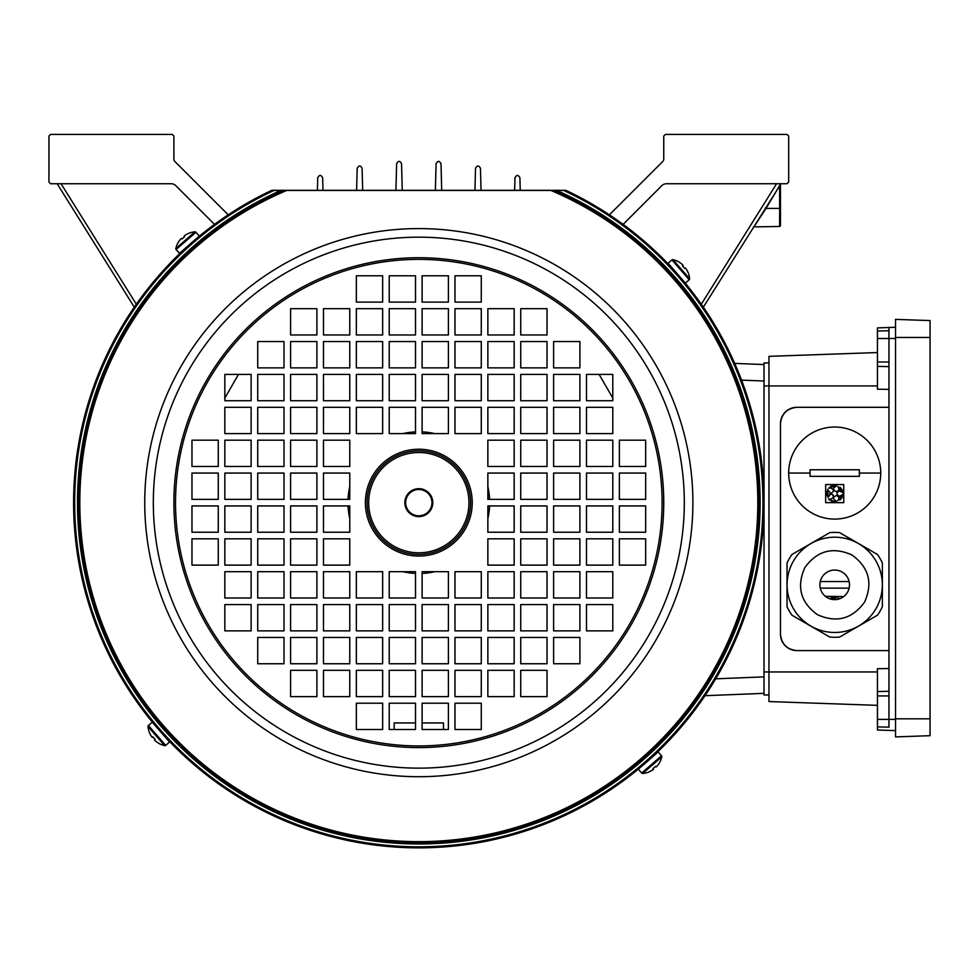 <?xml version="1.0" encoding="UTF-8"?>
<svg xmlns="http://www.w3.org/2000/svg" width="979" height="979" viewBox="0 0 979 979"><rect width="100%" height="100%" fill="white"/><g stroke="black" fill="none" stroke-linecap="round" stroke-linejoin="round"><path stroke-width="1.47" d="M487.86 486.71A70.855 70.855 0 0 1 489.598 499.363M489.598 505.935A70.855 70.855 0 0 1 487.86 518.601M434.762 571.687A70.855 70.855 0 0 1 422.108 573.437M415.524 573.437A70.855 70.855 0 0 1 402.871 571.687M349.772 518.601A70.855 70.855 0 0 1 348.034 505.935M348.034 499.363A70.855 70.855 0 0 1 349.772 486.71M402.871 433.611A70.855 70.855 0 0 1 415.524 431.874M422.108 431.874A70.855 70.855 0 0 1 434.762 433.611M415.524 722.93L394.158 722.93L394.158 729.502M443.475 729.502L443.475 722.93L422.108 722.93M224.84 398.074L238.497 374.431M599.136 374.431L612.793 398.074M188.568 245.448L183.501 250.073M194.809 239.977A0.661 0.661 0 0 0 194.711 240.075L191.15 243.159M646.421 762.188L653.299 755.996A0.661 0.661 0 0 0 653.739 755.837M642.824 765.321A0.661 0.661 0 0 0 642.922 765.223L640.841 766.985M676.024 272.407L672.157 268.16A0.661 0.661 0 0 0 671.998 267.72M681.494 278.648A0.661 0.661 0 0 0 681.396 278.55L678.312 274.989M161.608 732.892L165.463 737.138A0.661 0.661 0 0 0 165.635 737.579M156.138 726.663A0.661 0.661 0 0 0 156.236 726.748L159.32 730.31M404.841 502.655A13.975 13.975 0 0 1 418.816 488.68A13.975 13.975 0 0 1 432.791 502.655A13.975 13.975 0 0 1 418.816 516.618A13.975 13.975 0 0 1 404.841 502.655M431.972 502.655A13.155 13.155 0 0 0 418.816 489.5A13.155 13.155 0 0 0 405.661 502.655A13.155 13.155 0 0 0 418.816 515.798A13.155 13.155 0 0 0 431.972 502.655M470.593 502.655A51.777 51.777 0 0 0 418.816 450.866A51.777 51.777 0 0 0 367.039 502.655A51.777 51.777 0 0 0 418.816 554.432A51.777 51.777 0 0 0 470.593 502.655M175.522 502.655A243.294 243.294 0 0 0 418.816 745.937A243.294 243.294 0 0 0 662.098 502.655A243.294 243.294 0 0 0 418.816 259.362A243.294 243.294 0 0 0 175.522 502.655A243.294 243.294 0 0 1 418.816 259.362A243.294 243.294 0 0 1 662.098 502.655M764.024 502.655A345.208 345.208 0 0 0 566.18 190.477L554.175 190.452A340.276 340.276 0 0 1 418.816 842.931A340.276 340.276 0 0 1 283.457 190.452L271.452 190.477A1.64 1.64 0 0 1 272.15 190.318L565.47 190.318A1.64 1.64 0 0 1 566.18 190.477A345.208 345.208 0 0 1 418.816 847.863A345.208 345.208 0 0 1 271.452 190.477M759.092 502.655A340.276 340.276 0 0 0 554.175 190.452A1.64 1.64 0 0 0 553.514 190.318A1.64 1.64 0 0 1 554.175 190.452L283.457 190.452A1.64 1.64 0 0 1 284.106 190.318M586.482 466.481L586.482 440.183L612.793 440.183L612.793 466.481L586.482 466.481M520.73 466.481L520.73 440.183L547.028 440.183L547.028 466.481L520.73 466.481M619.364 499.363L619.364 473.065L645.663 473.065L645.663 499.363L619.364 499.363M553.612 499.363L553.612 473.065L579.911 473.065L579.911 499.363L553.612 499.363M487.86 499.363L487.86 473.065L514.159 473.065L514.159 499.363L487.86 499.363M586.482 532.246L586.482 505.935L612.793 505.935L612.793 532.246L586.482 532.246M520.73 532.246L520.73 505.935L547.028 505.935L547.028 532.246L520.73 532.246M619.364 565.116L619.364 538.817L645.663 538.817L645.663 565.116L619.364 565.116M553.612 565.116L553.612 538.817L579.911 538.817L579.911 565.116L553.612 565.116M487.86 565.116L487.86 538.817L514.159 538.817L514.159 565.116L487.86 565.116M218.268 440.183L191.97 440.183L191.97 466.481L218.268 466.481L218.268 440.183M251.138 440.183L224.84 440.183L224.84 466.481L251.138 466.481L251.138 440.183M284.02 440.183L257.722 440.183L257.722 466.481L284.02 466.481L284.02 440.183M316.902 440.183L290.592 440.183L290.592 466.481L316.902 466.481L316.902 440.183M349.772 440.183L323.474 440.183L323.474 466.481L349.772 466.481L349.772 440.183M218.268 473.065L191.97 473.065L191.97 499.363L218.268 499.363L218.268 473.065M251.138 473.065L224.84 473.065L224.84 499.363L251.138 499.363L251.138 473.065M284.02 473.065L257.722 473.065L257.722 499.363L284.02 499.363L284.02 473.065M316.902 473.065L290.592 473.065L290.592 499.363L316.902 499.363L316.902 473.065M349.772 473.065L323.474 473.065L323.474 499.363L349.772 499.363L349.772 473.065M218.268 505.935L191.97 505.935L191.97 532.246L218.268 532.246L218.268 505.935M251.138 505.935L224.84 505.935L224.84 532.246L251.138 532.246L251.138 505.935M284.02 505.935L257.722 505.935L257.722 532.246L284.02 532.246L284.02 505.935M316.902 505.935L290.592 505.935L290.592 532.246L316.902 532.246L316.902 505.935M349.772 505.935L323.474 505.935L323.474 532.246L349.772 532.246L349.772 505.935M218.268 538.817L191.97 538.817L191.97 565.116L218.268 565.116L218.268 538.817M251.138 538.817L224.84 538.817L224.84 565.116L251.138 565.116L251.138 538.817M284.02 538.817L257.722 538.817L257.722 565.116L284.02 565.116L284.02 538.817M316.902 538.817L290.592 538.817L290.592 565.116L316.902 565.116L316.902 538.817M349.772 538.817L323.474 538.817L323.474 565.116L349.772 565.116L349.772 538.817M520.73 670.321L520.73 696.62L547.028 696.62L547.028 670.321L520.73 670.321M487.86 696.62L514.159 696.62L514.159 670.321L487.86 670.321L487.86 696.62M553.612 663.75L579.911 663.75L579.911 637.451L553.612 637.451L553.612 663.75M520.73 663.75L547.028 663.75L547.028 637.451L520.73 637.451L520.73 663.75M487.86 663.75L514.159 663.75L514.159 637.451L487.86 637.451L487.86 663.75M612.793 630.868L612.793 604.569L586.482 604.569L586.482 630.868L612.793 630.868M586.482 597.998L612.793 597.998L612.793 571.687L586.482 571.687L586.482 597.998M579.911 630.868L579.911 604.569L553.612 604.569L553.612 630.868L579.911 630.868M553.612 597.998L579.911 597.998L579.911 571.687L553.612 571.687L553.612 597.998M547.028 630.868L547.028 604.569L520.73 604.569L520.73 630.868L547.028 630.868M520.73 597.998L547.028 597.998L547.028 571.687L520.73 571.687L520.73 597.998M514.159 630.868L514.159 604.569L487.86 604.569L487.86 630.868L514.159 630.868M487.86 597.998L514.159 597.998L514.159 571.687L487.86 571.687L487.86 597.998M481.276 597.998L481.276 571.687L454.978 571.687L454.978 597.998L481.276 597.998M422.108 597.998L448.406 597.998L448.406 571.687L422.108 571.687L422.108 597.998M481.276 630.868L481.276 604.569L454.978 604.569L454.978 630.868L481.276 630.868M422.108 630.868L448.406 630.868L448.406 604.569L422.108 604.569L422.108 630.868M481.276 663.75L481.276 637.451L454.978 637.451L454.978 663.75L481.276 663.75M422.108 663.75L448.406 663.75L448.406 637.451L422.108 637.451L422.108 663.75M481.276 696.62L481.276 670.321L454.978 670.321L454.978 696.62L481.276 696.62M422.108 696.62L448.406 696.62L448.406 670.321L422.108 670.321L422.108 696.62M481.276 729.502L481.276 703.203L454.978 703.203L454.978 729.502L481.276 729.502M422.108 729.502L448.406 729.502L448.406 703.203L422.108 703.203L422.108 729.502M487.86 334.977L487.86 308.679L514.159 308.679L514.159 334.977L487.86 334.977M520.73 367.859L520.73 341.549L547.028 341.549L547.028 367.859L520.73 367.859M586.482 374.431L612.793 374.431L612.793 400.729L586.482 400.729L586.482 374.431M553.612 374.431L579.911 374.431L579.911 400.729L553.612 400.729L553.612 374.431M520.73 374.431L547.028 374.431L547.028 400.729L520.73 400.729L520.73 374.431M487.86 374.431L514.159 374.431L514.159 400.729L487.86 400.729L487.86 374.431M454.978 407.313L481.276 407.313L481.276 433.611L454.978 433.611L454.978 407.313M454.978 374.431L481.276 374.431L481.276 400.729L454.978 400.729L454.978 374.431M454.978 341.549L481.276 341.549L481.276 367.859L454.978 367.859L454.978 341.549M454.978 308.679L481.276 308.679L481.276 334.977L454.978 334.977L454.978 308.679M454.978 275.797L481.276 275.797L481.276 302.107L454.978 302.107L454.978 275.797M290.592 670.321L316.902 670.321L316.902 696.62L290.592 696.62L290.592 670.321M284.02 637.451L284.02 663.75L257.722 663.75L257.722 637.451L284.02 637.451M349.772 637.451L349.772 663.75L323.474 663.75L323.474 637.451L349.772 637.451M251.138 571.687L251.138 597.998L224.84 597.998L224.84 571.687L251.138 571.687M284.02 571.687L284.02 597.998L257.722 597.998L257.722 571.687L284.02 571.687M316.902 571.687L316.902 597.998L290.592 597.998L290.592 571.687L316.902 571.687M349.772 571.687L349.772 597.998L323.474 597.998L323.474 571.687L349.772 571.687M415.524 571.687L415.524 597.998L389.226 597.998L389.226 571.687L415.524 571.687M415.524 604.569L415.524 630.868L389.226 630.868L389.226 604.569L415.524 604.569M415.524 637.451L415.524 663.75L389.226 663.75L389.226 637.451L415.524 637.451M415.524 670.321L415.524 696.62L389.226 696.62L389.226 670.321L415.524 670.321M415.524 703.203L415.524 729.502L389.226 729.502L389.226 703.203L415.524 703.203M316.902 334.977L316.902 308.679L290.592 308.679L290.592 334.977L316.902 334.977M349.772 308.679L323.474 308.679L323.474 334.977L349.772 334.977L349.772 308.679M284.02 341.549L257.722 341.549L257.722 367.859L284.02 367.859L284.02 341.549M316.902 341.549L290.592 341.549L290.592 367.859L316.902 367.859L316.902 341.549M349.772 341.549L323.474 341.549L323.474 367.859L349.772 367.859L349.772 341.549M224.84 374.431L224.84 400.729L251.138 400.729L251.138 374.431L224.84 374.431M251.138 407.313L224.84 407.313L224.84 433.611L251.138 433.611L251.138 407.313M257.722 374.431L257.722 400.729L284.02 400.729L284.02 374.431L257.722 374.431M284.02 407.313L257.722 407.313L257.722 433.611L284.02 433.611L284.02 407.313M290.592 374.431L290.592 400.729L316.902 400.729L316.902 374.431L290.592 374.431M316.902 407.313L290.592 407.313L290.592 433.611L316.902 433.611L316.902 407.313M323.474 374.431L323.474 400.729L349.772 400.729L349.772 374.431L323.474 374.431M349.772 407.313L323.474 407.313L323.474 433.611L349.772 433.611L349.772 407.313M356.344 407.313L356.344 433.611L382.654 433.611L382.654 407.313L356.344 407.313M415.524 407.313L389.226 407.313L389.226 433.611L415.524 433.611L415.524 407.313M356.344 374.431L356.344 400.729L382.654 400.729L382.654 374.431L356.344 374.431M415.524 374.431L389.226 374.431L389.226 400.729L415.524 400.729L415.524 374.431M356.344 341.549L356.344 367.859L382.654 367.859L382.654 341.549L356.344 341.549M415.524 341.549L389.226 341.549L389.226 367.859L415.524 367.859L415.524 341.549M356.344 308.679L356.344 334.977L382.654 334.977L382.654 308.679L356.344 308.679M415.524 308.679L389.226 308.679L389.226 334.977L415.524 334.977L415.524 308.679M356.344 275.797L356.344 302.107L382.654 302.107L382.654 275.797L356.344 275.797M415.524 275.797L389.226 275.797L389.226 302.107L415.524 302.107L415.524 275.797M382.654 729.502L356.344 729.502L356.344 703.203L382.654 703.203L382.654 729.502M382.654 696.62L356.344 696.62L356.344 670.321L382.654 670.321L382.654 696.62M382.654 663.75L356.344 663.75L356.344 637.451L382.654 637.451L382.654 663.75M382.654 630.868L356.344 630.868L356.344 604.569L382.654 604.569L382.654 630.868M382.654 597.998L356.344 597.998L356.344 571.687L382.654 571.687L382.654 597.998M349.772 630.868L323.474 630.868L323.474 604.569L349.772 604.569L349.772 630.868M316.902 630.868L290.592 630.868L290.592 604.569L316.902 604.569L316.902 630.868M284.02 630.868L257.722 630.868L257.722 604.569L284.02 604.569L284.02 630.868M251.138 630.868L224.84 630.868L224.84 604.569L251.138 604.569L251.138 630.868M316.902 637.451L316.902 663.75L290.592 663.75L290.592 637.451L316.902 637.451M349.772 670.321L349.772 696.62L323.474 696.62L323.474 670.321L349.772 670.321M422.108 302.107L422.108 275.797L448.406 275.797L448.406 302.107L422.108 302.107M422.108 334.977L422.108 308.679L448.406 308.679L448.406 334.977L422.108 334.977M422.108 367.859L422.108 341.549L448.406 341.549L448.406 367.859L422.108 367.859M422.108 400.729L422.108 374.431L448.406 374.431L448.406 400.729L422.108 400.729M422.108 433.611L422.108 407.313L448.406 407.313L448.406 433.611L422.108 433.611M487.86 433.611L487.86 407.313L514.159 407.313L514.159 433.611L487.86 433.611M520.73 433.611L520.73 407.313L547.028 407.313L547.028 433.611L520.73 433.611M553.612 433.611L553.612 407.313L579.911 407.313L579.911 433.611L553.612 433.611M586.482 433.611L586.482 407.313L612.793 407.313L612.793 433.611L586.482 433.611M487.86 367.859L487.86 341.549L514.159 341.549L514.159 367.859L487.86 367.859M553.612 367.859L553.612 341.549L579.911 341.549L579.911 367.859L553.612 367.859M547.028 334.977L520.73 334.977L520.73 308.679L547.028 308.679L547.028 334.977M520.73 565.116L520.73 538.817L547.028 538.817L547.028 565.116L520.73 565.116M586.482 565.116L586.482 538.817L612.793 538.817L612.793 565.116L586.482 565.116M487.86 532.246L487.86 505.935L514.159 505.935L514.159 532.246L487.86 532.246M553.612 532.246L553.612 505.935L579.911 505.935L579.911 532.246L553.612 532.246M619.364 532.246L619.364 505.935L645.663 505.935L645.663 532.246L619.364 532.246M520.73 499.363L520.73 473.065L547.028 473.065L547.028 499.363L520.73 499.363M586.482 499.363L586.482 473.065L612.793 473.065L612.793 499.363L586.482 499.363M487.86 466.481L487.86 440.183L514.159 440.183L514.159 466.481L487.86 466.481M553.612 466.481L553.612 440.183L579.911 440.183L579.911 466.481L553.612 466.481M619.364 466.481L619.364 440.183L645.663 440.183L645.663 466.481L619.364 466.481M564.369 190.318L281.083 190.318A1.64 1.04 -90 0 0 280.483 190.624A341.316 341.316 0 0 0 418.816 843.971A341.316 341.316 0 0 0 557.137 190.624A1.64 1.04 -90 0 0 556.549 190.318M563.427 190.318A1.64 1.065 -90 0 1 564.051 190.636A344.167 344.167 0 0 1 418.816 846.811A344.167 344.167 0 0 1 273.582 190.636A1.64 1.065 -90 0 1 274.193 190.318L273.263 190.318M286.823 190.318A1.64 0.93 -90 0 0 286.272 190.648A338.991 338.991 0 0 0 418.816 841.646A338.991 338.991 0 0 0 551.361 190.648A1.64 0.93 -90 0 0 550.81 190.318M661.804 756.828A1.187 1.187 0 0 0 661.535 755.788L658.206 751.958L638.357 769.213L641.686 773.043A1.187 1.187 0 0 0 642.677 773.447A21.367 21.367 0 0 0 649.346 771.795L649.334 771.733A21.305 21.305 0 0 0 652.65 769.947L653.519 769.188L652.981 768.564A21.122 18.907 -41 0 0 654.29 767.499A21.122 18.907 -41 0 0 655.526 766.337L656.077 766.973L656.958 766.202A21.305 21.305 0 0 0 659.173 763.167L659.234 763.192A21.367 21.367 0 0 0 661.804 756.828L642.677 773.447M164.643 745.631A1.187 1.187 0 0 0 165.684 745.374L169.514 742.045L152.259 722.196L148.429 725.525A1.187 1.187 0 0 0 148.025 726.516A21.367 21.367 0 0 0 149.665 733.185L149.738 733.161A21.305 21.305 0 0 0 151.512 736.477L152.271 737.358L152.908 736.808A21.122 18.907 49 0 0 153.972 738.129A21.122 18.907 49 0 0 155.123 739.365L154.498 739.916L155.257 740.785A21.305 21.305 0 0 0 158.292 743.012L158.268 743.073A21.367 21.367 0 0 0 164.643 745.631L148.025 726.516M175.828 248.482A1.187 1.187 0 0 0 176.085 249.51L179.426 253.353L199.275 236.098L195.935 232.256A1.187 1.187 0 0 0 194.956 231.852A21.367 21.367 0 0 0 188.286 233.504L188.298 233.565A21.305 21.305 0 0 0 184.982 235.352L184.113 236.11L184.652 236.734A21.122 18.907 139 0 0 183.342 237.811A21.122 18.907 139 0 0 182.094 238.962L181.556 238.338L180.674 239.096A21.305 21.305 0 0 0 178.447 242.131L178.386 242.107A21.367 21.367 0 0 0 175.828 248.482L194.956 231.852M672.989 259.668A1.187 1.187 0 0 0 671.949 259.924L668.119 263.253L685.373 283.102L689.204 279.774A1.187 1.187 0 0 0 689.608 278.782A21.367 21.367 0 0 0 687.956 272.125L687.894 272.138A21.305 21.305 0 0 0 686.108 268.821L685.349 267.94L684.725 268.491A21.122 18.907 -131 0 0 683.66 267.169A21.122 18.907 -131 0 0 682.498 265.933L683.134 265.395L682.375 264.514A21.305 21.305 0 0 0 679.328 262.286L679.365 262.225A21.367 21.367 0 0 0 672.989 259.668L689.608 278.782M623.109 224.387L661.816 185.667A6.572 6.572 0 0 1 666.466 183.746L787.03 183.746L788.682 182.106L788.682 136.069L787.03 134.429L665.39 134.429L663.75 136.069L663.75 159.136A3.292 3.292 0 0 1 662.783 161.462A3.292 3.292 0 0 0 663.75 159.136M228.217 214.829L174.849 161.462A3.292 3.292 0 0 1 173.883 159.136L173.883 136.069L172.243 134.429L50.59 134.429L48.95 136.069L48.95 182.106L50.59 183.746L171.154 183.746A6.572 6.572 0 0 1 175.804 185.667L214.523 224.387M174.849 161.462A3.292 3.292 0 0 1 173.883 159.136M715.686 678.826L764.024 676.881L764.024 693.34L704.99 695.702M734.691 363.393L764.024 364.567L764.024 381.015L741.544 380.121M435.374 190.538L436.071 163.701C437.711 160.617 439.351 160.617 441.003 163.701L441.7 190.318M514.648 190.318L514.978 177.774C516.594 174.69 518.246 174.69 519.91 177.774L520.241 190.318M474.95 190.318L475.525 168.327C477.152 165.243 478.792 165.243 480.456 168.327L481.032 190.318M279.676 190.318L281.781 190.318M395.932 190.318L396.63 163.701C398.269 160.617 399.909 160.617 401.549 163.701L402.259 190.538M356.601 190.318L357.176 168.327C358.828 165.243 360.468 165.243 362.095 168.327L362.683 190.318M317.392 190.318L317.722 177.774C319.387 174.69 321.026 174.69 322.654 177.774L322.972 190.318M662.783 161.462L609.415 214.829M781.279 183.746A0.82 0.82 0 0 0 780.459 184.566L703.338 307.161M134.294 307.161L57.174 183.746M780.459 184.566L780.459 225.659L779.639 226.479L779.639 186.61L778.941 186.181M780.275 184.566L766.019 208.405L754.209 226.479L766.019 208.405L765.321 207.964M895.528 730.628L877.441 730.004L877.441 668.706L888.956 668.535M877.441 728.192L877.441 726.883L888.956 727.164L888.956 330.731L877.441 331.024L877.441 327.904L888.956 327.5L888.956 332.297M888.956 407.301L796.894 407.301A16.435 16.435 0 0 0 780.459 423.736L780.459 634.159A16.435 16.435 0 0 0 796.894 650.594L888.956 650.594M780.459 634.159C781.511 644.072 786.981 649.542 796.894 650.594M796.894 407.301C786.981 408.353 781.511 413.823 780.459 423.736M895.528 338.489L877.441 338.514L877.441 331.024L877.441 389.201L888.956 389.373M877.441 352.55L768.956 356.344L768.956 701.551L877.441 705.345M888.956 327.5L895.528 327.267M930.05 718.819L930.05 320.574L895.528 319.374L895.528 736.906L930.05 735.694L930.05 718.819L895.528 718.819M810.893 626.095A47.641 47.641 0 0 0 875.96 608.657A47.641 47.641 0 0 0 858.522 543.578A47.641 47.641 0 0 0 793.455 561.016A47.641 47.641 0 0 0 810.893 626.095A47.641 47.641 0 0 1 793.455 561.016A47.641 47.641 0 0 1 858.522 543.578M817.465 614.702C836.58 623.219 852.281 619.009 864.579 602.085C873.084 582.97 868.875 567.269 851.95 554.971C832.835 546.453 817.135 550.663 804.836 567.6C796.331 586.702 800.541 602.403 817.465 614.702M842.099 572.03A14.795 14.795 0 0 1 847.52 592.234A14.795 14.795 0 0 1 827.304 597.655A14.795 14.795 0 0 1 821.895 577.439A14.795 14.795 0 0 1 842.099 572.03M858.546 543.553L839.627 532.625A52.438 52.438 0 0 0 829.788 532.625L791.95 554.481A52.438 52.438 0 0 0 787.03 562.998L787.03 606.686A52.438 52.438 0 0 0 791.95 615.204L829.788 637.048A52.438 52.438 0 0 0 839.627 637.048L877.465 615.204A52.438 52.438 0 0 0 882.373 606.686L882.373 562.998A52.438 52.438 0 0 0 877.465 554.481L858.546 543.553M869.915 550.112L862.328 545.744M843.751 484.568L843.751 502.643L825.664 502.643L825.664 484.568L843.751 484.568L843.751 485.645M810.049 476.345L810.049 469.773L859.366 469.773L859.366 476.345L810.049 476.345L859.366 476.345M788.682 473.053A46.025 46.025 0 0 0 834.708 519.09A46.025 46.025 0 0 0 880.733 473.053A46.025 46.025 0 0 0 834.708 427.028A46.025 46.025 0 0 0 788.682 473.053L810.049 473.053M828.675 488.203L830.718 487.97C834.255 489.794 834.255 491.629 830.718 493.44L827.708 489.537M828.014 496.096A2.741 2.741 0 0 0 828.124 497.381L830.718 493.759A2.741 2.741 0 0 0 829.458 494.065M830.718 493.759C834.255 495.594 834.255 497.43 830.718 499.241L828.687 498.996M833.251 497.552A2.741 2.741 0 0 0 832.664 494.579M832.994 501.64A8.224 8.224 0 0 1 831.342 501.101M829.862 500.245A8.224 8.224 0 0 1 828.577 499.082L834.708 501.823L836.458 501.64L836.262 501.04C832.688 499.217 832.688 497.381 836.225 495.558C839.138 496.463 839.664 498.115 837.816 500.526A2.741 2.741 0 0 0 836.225 495.558M835.173 500.82A2.741 2.741 0 0 0 836.225 501.04L836.225 501.04M837.865 500.648L842.882 494.432L839.639 496.341C836.103 494.517 836.103 492.694 839.639 490.871L842.882 492.78L837.816 486.685C839.664 489.096 839.138 490.748 836.225 491.654C832.688 489.83 832.688 488.007 836.225 486.171L836.409 485.694M836.225 491.654A2.741 2.741 0 0 0 837.853 491.128M838.832 488.044A2.741 2.741 0 0 0 837.816 486.685L837.865 486.551M859.366 469.773L810.049 469.773M825.664 502.643L843.751 502.643L843.751 501.566M830.204 486.734A8.224 8.224 0 0 1 836.458 485.572L828.577 488.129M839.872 487.212A8.224 8.224 0 0 1 842.393 490.687M842.393 496.524A8.224 8.224 0 0 1 839.872 500M827.61 489.463L828.014 497.454M826.778 495.753A8.224 8.224 0 0 1 826.778 491.458M768.956 694.98L764.024 694.98L764.024 362.928L768.956 362.928M825.664 596.346L843.751 596.554M849.136 588.122L820.28 588.122L849.136 588.122M833.716 599.601L836.409 597.471M838.489 599.136A2.741 2.741 0 0 0 837.816 598.463L837.865 598.34M820.28 581.55L849.136 581.55L820.28 581.55M830.204 598.512A8.224 8.224 0 0 1 836.458 597.349L829.8 598.793M837.816 598.463L838.012 597.863L839.615 598.793M468.953 502.655A50.137 50.137 0 0 0 418.816 452.518A50.137 50.137 0 0 0 368.679 502.655A50.137 50.137 0 0 0 418.816 552.792A50.137 50.137 0 0 0 468.953 502.655M472.245 502.655A53.429 53.429 0 0 1 418.816 556.072A53.429 53.429 0 0 1 365.387 502.655A53.429 53.429 0 0 1 418.816 449.226A53.429 53.429 0 0 1 472.245 502.655M663.75 502.655A244.934 244.934 0 0 1 418.816 747.589A244.934 244.934 0 0 1 173.883 502.655A244.934 244.934 0 0 1 418.816 257.722A244.934 244.934 0 0 1 663.75 502.655M153.324 502.655A265.493 265.493 0 0 0 418.816 768.148A265.493 265.493 0 0 0 684.309 502.655A265.493 265.493 0 0 0 418.816 237.163A265.493 265.493 0 0 0 153.324 502.655M692.887 502.655A274.071 274.071 0 0 1 418.816 776.714A274.071 274.071 0 0 1 144.745 502.655A274.071 274.071 0 0 1 418.816 228.584A274.071 274.071 0 0 1 692.887 502.655M566.18 190.477A1.64 1.64 0 0 0 565.47 190.318M661.535 755.788L641.686 773.043M165.684 745.374L148.429 725.525M176.085 249.51L195.935 232.256M671.949 259.924L689.204 279.774M701.294 304.224L776.58 183.746M61.041 183.746L136.338 304.224M766.019 208.405L780.459 208.405M877.441 719.381L895.528 719.406M877.441 385.934L764.024 385.934M877.441 671.961L764.024 671.961M877.441 691.553L888.956 691.272M877.441 695.922L888.956 695.922M877.441 366.342L888.956 366.635M877.441 361.985L888.956 361.985M930.05 337.449L895.528 337.449M859.366 473.053L880.733 473.053M753.512 226.871L779.639 226.479"/></g></svg>
